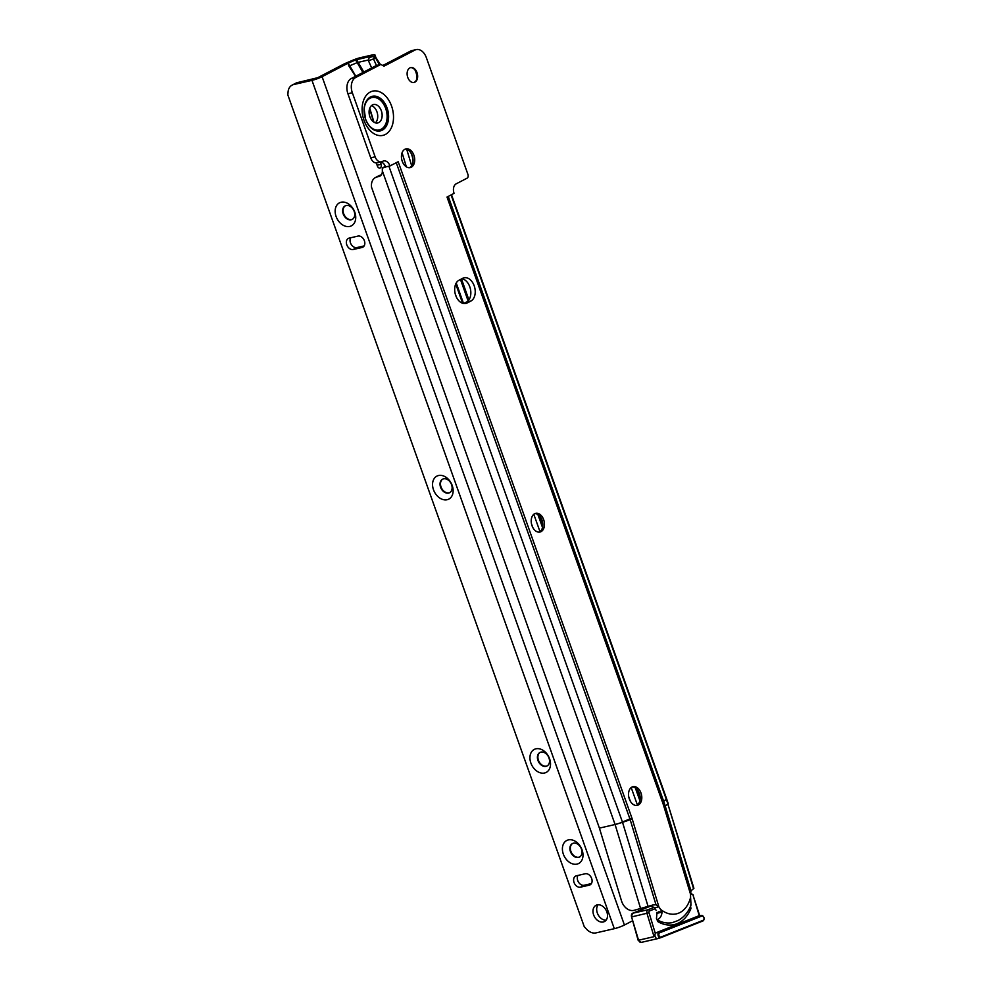 <?xml version="1.0" encoding="UTF-8"?>
<svg xmlns="http://www.w3.org/2000/svg" width="992" height="992" viewBox="0 0 992 992"><rect width="100%" height="100%" fill="white"/><g stroke="black" fill="none" stroke-linecap="round" stroke-linejoin="round"><path stroke-width="1.49" d="M632.214 786.916A9.598 6.448 -102.9 0 1 638.302 791.132A9.598 6.448 -102.9 0 1 640.113 799.019A9.598 6.448 -102.9 0 1 636.703 805.355A9.598 6.448 -102.9 0 1 636.467 805.467M534.886 513.596A9.598 6.448 -102.9 0 1 540.987 517.812A9.598 6.448 -102.9 0 1 542.785 525.698A9.598 6.448 -102.9 0 1 539.388 532.034A9.598 6.448 -102.9 0 1 539.14 532.146M405.12 149.16A9.598 6.448 -102.9 0 1 411.209 153.376A9.598 6.448 -102.9 0 1 413.019 161.262A9.598 6.448 -102.9 0 1 409.609 167.598A9.598 6.448 -102.9 0 1 409.374 167.71M410.415 67.667A7.614 5.121 -102.9 0 1 415.636 70.978A7.614 5.121 -102.9 0 1 417.074 77.24A7.614 5.121 -102.9 0 1 414.371 82.262A7.614 5.121 -102.9 0 1 413.813 82.497M690.593 897.363L691.015 905.101C688.312 912.132 683.959 917.29 677.982 920.564L672.576 922.56A40.523 27.218 -102.9 0 1 657.051 919.72C659.928 918.716 661.602 916.186 662.061 912.132L660.523 909.317A32.91 22.109 77.1 0 0 679.966 912.541A32.91 22.109 77.1 0 0 690.593 897.363L690.531 894.251A6.088 4.092 -102.9 0 1 690.531 894.201L690.978 890.866L693.916 888.311L667.963 804.314L693.544 888.621M369.88 116.734A9.449 6.349 -102.9 0 1 373.5 104.544A9.449 6.349 -102.9 0 1 381.337 110.769A9.449 6.349 -102.9 0 1 377.716 122.958A9.449 6.349 -102.9 0 1 369.88 116.734M371.43 105.648A9.449 6.349 -102.9 0 1 376.935 111.786A9.449 6.349 -102.9 0 1 375.385 122.859M638.364 804.971A9.598 6.448 -102.9 0 1 637.31 805.368A9.598 6.448 -102.9 0 1 629.089 798.25A9.598 6.448 -102.9 0 1 631.966 787.04A9.598 6.448 -102.9 0 1 633.02 786.656A9.598 6.448 -102.9 0 1 641.241 793.761A9.598 6.448 -102.9 0 1 638.364 804.971M541.037 531.65A9.598 6.448 -102.9 0 1 539.983 532.034A9.598 6.448 -102.9 0 1 531.762 524.929A9.598 6.448 -102.9 0 1 534.651 513.72A9.598 6.448 -102.9 0 1 535.692 513.323A9.598 6.448 -102.9 0 1 543.914 520.44A9.598 6.448 -102.9 0 1 541.037 531.65M411.258 167.214A9.598 6.448 -102.9 0 1 410.217 167.611A9.598 6.448 -102.9 0 1 401.996 160.493A9.598 6.448 -102.9 0 1 404.872 149.284A9.598 6.448 -102.9 0 1 405.926 148.899A9.598 6.448 -102.9 0 1 414.148 156.004A9.598 6.448 -102.9 0 1 411.258 167.214M414.916 82.138A7.614 5.121 -102.9 0 1 414.086 82.448A7.614 5.121 -102.9 0 1 407.563 76.806A7.614 5.121 -102.9 0 1 409.857 67.902A7.614 5.121 -102.9 0 1 410.688 67.592A7.614 5.121 -102.9 0 1 417.21 73.234A7.614 5.121 -102.9 0 1 414.916 82.138M640.038 799.788A13.404 9.002 77.1 0 0 637.906 790.488M542.711 526.454A13.404 9.002 77.1 0 0 540.578 517.167M412.945 162.031A13.404 9.002 77.1 0 0 410.812 152.731M416.95 78.244A12.946 8.705 77.1 0 0 415.09 70.134M461.875 278.74A12.189 8.184 -102.9 0 1 470.506 289.404A12.189 8.184 -102.9 0 1 466.463 302.076L463.636 303.54M656.121 910.321L654.484 907.829A6.088 4.092 77.1 0 0 654.46 907.792L650.715 905.77M381.461 161.845L377.059 162.849A7.614 5.121 -102.9 0 1 370.735 157.827L347.932 93.769A12.189 8.184 -102.9 0 1 351.267 78.529L355.669 77.525A12.189 8.184 77.1 0 0 352.334 92.752L375.137 156.823A7.614 5.121 77.1 0 0 381.461 161.845A7.614 5.121 77.1 0 0 382.292 161.535L382.85 161.237A7.614 5.121 -102.9 0 1 383.681 160.94A7.614 5.121 -102.9 0 1 389.992 165.924L385.59 166.941A7.614 5.121 77.1 0 0 380.928 161.956M351.267 78.529L376.576 65.41M382.763 65.522L410.502 51.1A12.189 8.184 -102.9 0 1 411.829 50.604L416.231 49.6A12.189 8.184 77.1 0 0 414.904 50.096L384.003 66.166L380.829 64.43L355.669 77.525M382.342 170.86A7.614 5.555 62.5 0 1 379.812 176.179A7.614 5.555 62.5 0 1 378.832 176.539L377.072 176.948A12.189 8.891 -117.5 0 0 375.497 177.518A12.189 8.891 -117.5 0 0 371.566 187.339L599.416 828.109L615.09 824.513L382.342 170.86L382.304 168.057L385.342 166.296M375.497 177.518L379.192 175.596A12.189 8.891 62.5 0 1 380.767 175.026L381.275 174.902M599.416 828.109L621.476 900.786A12.189 8.978 -111.7 0 0 633.814 910.396L653.641 904.791M389.992 165.924L398.201 161.733A7.006 0.893 160.4 0 1 396.688 162.44M448.062 196.466A7.006 0.893 160.4 0 1 447.02 197.073L454.076 193.341A7.614 5.121 -102.9 0 1 456.171 183.842L467.083 178.176A3.05 2.046 77.1 0 0 467.914 174.369L426.349 57.635A12.189 8.184 77.1 0 0 416.231 49.6M653.058 904.964L655.997 904.754L658.862 906.775A6.088 4.092 -102.9 0 1 658.886 906.824L660.523 909.317M459.06 280.203L462.756 278.281A12.189 8.184 -102.9 0 1 464.082 277.797A12.189 8.184 -102.9 0 1 474.523 286.824A12.189 8.184 -102.9 0 1 470.865 301.06L467.17 302.982A12.189 8.184 -102.9 0 1 465.831 303.478A12.189 8.184 -102.9 0 1 455.39 294.438A12.189 8.184 -102.9 0 1 459.06 280.203M386.409 166.755A7.006 0.893 160.4 0 1 382.304 168.057M661.912 911.524L657.212 912.838L661.986 911.747M662.061 912.132L656.816 913.334M657.014 912.293L656.468 918.555L657.87 921.642A42.854 28.793 77.1 0 0 658.093 921.766A42.854 28.793 77.1 0 0 677.028 923.701A42.854 28.793 77.1 0 0 690.953 908.498L689.341 908.808M698.901 915.914A3.05 2.046 77.1 0 0 698.591 915.926A3.05 2.046 77.1 0 0 698.294 916.013L656.183 932.74A3.05 2.046 77.1 0 0 655.34 933.509L654.05 936.659L638.65 940.193A3.05 2.046 77.1 0 0 641.241 942.4A3.05 2.046 77.1 0 0 641.44 942.338L657.535 938.643M656.816 913.285L659.085 911.611M690.382 905.088L690.953 908.498M660.56 937.75L657.944 938.556A3.05 2.046 -102.9 0 1 657.832 938.593A3.05 2.046 -102.9 0 1 657.746 938.618A3.05 2.046 -102.9 0 1 655.377 936.994A3.05 2.046 -102.9 0 1 655.34 933.509L649.041 912.764L631.582 916.93L638.501 940.056M351.218 219.765A7.614 5.555 -117.5 0 0 352.197 219.406A7.614 5.555 -117.5 0 0 354.181 211.395A7.614 5.555 -117.5 0 0 346.146 205.53A7.614 5.555 -117.5 0 0 345.154 205.89A7.614 5.555 -117.5 0 0 343.182 213.912A7.614 5.555 -117.5 0 0 351.218 219.765M354.789 212.189A12.946 9.449 62.5 0 1 349.754 226.436A12.946 9.449 62.5 0 1 336.09 216.479A12.946 9.449 62.5 0 1 341.136 202.232A12.946 9.449 62.5 0 1 354.789 212.189M448.607 493.061A7.614 5.555 -117.5 0 0 449.587 492.689A7.614 5.555 -117.5 0 0 451.571 484.679A7.614 5.555 -117.5 0 0 443.536 478.826A7.614 5.555 -117.5 0 0 442.556 479.186A7.614 5.555 -117.5 0 0 440.572 487.196A7.614 5.555 -117.5 0 0 448.607 493.061M452.191 485.472A12.946 9.449 62.5 0 1 447.156 499.72A12.946 9.449 62.5 0 1 433.492 489.763A12.946 9.449 62.5 0 1 438.526 475.528A12.946 9.449 62.5 0 1 452.191 485.472M546.009 766.345A7.614 5.555 -117.5 0 0 546.989 765.985A7.614 5.555 -117.5 0 0 548.973 757.962A7.614 5.555 -117.5 0 0 540.938 752.11A7.614 5.555 -117.5 0 0 539.946 752.469A7.614 5.555 -117.5 0 0 537.974 760.492A7.614 5.555 -117.5 0 0 546.009 766.345M549.58 758.768A12.946 9.449 62.5 0 1 544.546 773.004A12.946 9.449 62.5 0 1 530.881 763.059A12.946 9.449 62.5 0 1 535.928 748.811A12.946 9.449 62.5 0 1 549.58 758.768M578.472 857.435A7.614 5.555 -117.5 0 0 579.452 857.076A7.614 5.555 -117.5 0 0 581.436 849.065A7.614 5.555 -117.5 0 0 573.401 843.2A7.614 5.555 -117.5 0 0 572.421 843.572A7.614 5.555 -117.5 0 0 570.437 851.582A7.614 5.555 -117.5 0 0 578.472 857.435M582.056 849.859A12.946 9.449 62.5 0 1 577.009 864.106A12.946 9.449 62.5 0 1 563.344 854.149A12.946 9.449 62.5 0 1 568.391 839.902A12.946 9.449 62.5 0 1 582.056 849.859M606.1 920.179A9.139 6.671 62.5 0 1 598.027 914.599A9.139 6.671 62.5 0 1 598.077 904.778M603.285 921.977A9.139 6.671 62.5 0 1 593.96 915.74A9.139 6.671 62.5 0 1 596.018 905.324A9.139 6.671 62.5 0 1 597.196 904.902A9.139 6.671 62.5 0 1 606.534 911.127A9.139 6.671 62.5 0 1 604.463 921.543A9.139 6.671 62.5 0 1 603.285 921.977M579.675 856.952A7.614 5.555 62.5 0 1 578.931 857.2A7.614 5.555 62.5 0 1 571.231 852.165A7.614 5.555 62.5 0 1 572.644 843.448M547.212 765.849A7.614 5.555 62.5 0 1 546.468 766.097A7.614 5.555 62.5 0 1 538.768 761.075A7.614 5.555 62.5 0 1 540.181 752.358M449.822 492.565A7.614 5.555 62.5 0 1 449.066 492.813A7.614 5.555 62.5 0 1 441.366 487.779A7.614 5.555 62.5 0 1 442.792 479.074M352.42 219.282A7.614 5.555 62.5 0 1 351.676 219.53A7.614 5.555 62.5 0 1 343.976 214.495A7.614 5.555 62.5 0 1 345.39 205.778M369.594 108.661L373.624 121.991M355.533 76.31L348.924 66.092L357.604 62.471L368.59 59.954M293.657 84.556A12.189 8.891 -117.5 0 0 292.082 85.138L295.777 83.204A12.189 8.891 -117.5 0 1 297.352 82.634L293.657 84.556L311.972 80.352A7.614 0.967 -19.6 0 0 322.09 76.694L348.167 63.128L355.632 59.942L368.838 56.817L372.818 54.833A7.006 0.893 160.4 0 0 372.533 54.895L360.294 57.697A7.006 0.893 160.4 0 0 352.941 60.152L355.632 59.942L362.898 72.478M632.276 920.936L624.427 925.028A7.614 0.967 160.4 0 1 614.308 928.686L595.994 932.889A12.189 8.891 -117.5 0 1 586.334 928.946L584.214 926.565L287.829 94.91L288.064 91.996A12.189 8.891 -117.5 0 1 292.082 85.138M380.457 162.068L381.139 164.312A3.05 2.046 -102.9 0 1 379.911 168.032A3.05 2.046 -102.9 0 1 377.382 166.024L376.278 162.936M297.352 82.634L317.7 77.698L343.517 64.257A7.006 0.893 160.4 0 1 345.476 63.339L352.941 60.152M455.216 293.768L456.382 297.042M533.795 514.278L539.995 531.65M631.185 787.549L637.385 804.921M531.526 523.974L532.729 527.347M628.742 796.774L630.292 801.114M349.159 238.117L357.963 236.096A6.088 4.452 62.5 0 1 364.176 240.25A6.088 4.452 62.5 0 1 362.799 247.194A6.088 4.452 62.5 0 1 362.018 247.492L353.214 249.5A6.088 4.452 62.5 0 1 347.002 245.346A6.088 4.452 62.5 0 1 348.378 238.402A6.088 4.452 62.5 0 1 349.159 238.117M364.151 245.917L356.909 247.578A6.088 4.452 62.5 0 1 351.28 244.528A6.088 4.452 62.5 0 1 350.722 237.758M576.414 875.787L585.218 873.766A6.088 4.452 62.5 0 1 591.443 877.932A6.088 4.452 62.5 0 1 590.066 884.864A6.088 4.452 62.5 0 1 589.273 885.162L580.469 887.17A6.088 4.452 62.5 0 1 574.256 883.016A6.088 4.452 62.5 0 1 575.633 876.072A6.088 4.452 62.5 0 1 576.414 875.787M591.406 883.587L584.164 885.248A6.088 4.452 62.5 0 1 578.534 882.21A6.088 4.452 62.5 0 1 577.976 875.428M376.414 65.447L373.686 59.309A12.189 5.605 -105.8 0 1 374.505 56.048L369.297 57.524L368.875 56.804L369.297 57.524A12.189 5.605 -105.8 0 0 368.478 60.785L375.286 58.255A7.006 0.893 160.4 0 0 375.906 57.598A7.006 0.893 160.4 0 1 375.906 57.598L374.976 54.994L374.505 56.048C375.534 54.82 374.964 54.411 372.818 54.833M355.781 76.186L348.167 63.128L345.476 63.339M371.653 67.927L368.478 60.785M379.477 64.74L374.505 56.048M369.756 108.215L373.984 122.239M402.082 152.718L406.348 166.817M406.732 149.395L411.655 165.676M367.362 123.132A16.852 11.321 77.1 0 0 382.627 128.6A16.852 11.321 77.1 0 0 385.888 108.426A16.852 11.321 77.1 0 0 373.451 97.129A16.852 11.321 77.1 0 0 364.101 108.909M385.702 108.512A16.628 11.172 77.1 0 0 370.078 98.208A16.628 11.172 77.1 0 0 365.515 119.003A16.628 11.172 77.1 0 0 381.139 129.295A16.628 11.172 77.1 0 0 385.702 108.512M365.577 119.263A17.757 11.929 77.1 0 0 367.462 123.306A17.757 11.929 77.1 0 0 383.594 129.307A17.757 11.929 77.1 0 0 387.091 107.992A17.757 11.929 77.1 0 0 373.91 96.088A17.757 11.929 77.1 0 0 364.114 108.711A17.757 11.929 77.1 0 0 365.552 119.189M391.58 106.082A22.704 15.252 -102.9 0 1 385.367 134.466A22.704 15.252 -102.9 0 1 364.039 120.416A22.704 15.252 -102.9 0 1 370.252 92.033A22.704 15.252 -102.9 0 1 391.58 106.082M460.474 279.471L468.088 300.849M461.466 278.95L468.906 299.844M380.668 175.584L378.832 176.539M380.767 175.026L377.072 176.948M658.862 906.775L632.202 818.97A15.326 10.292 77.1 0 0 631.879 817.966A7.006 0.893 160.4 0 1 629.908 818.871L622.443 822.058L388.901 166.185M632.202 818.97L630.193 819.714A12.698 8.531 77.1 0 0 629.908 818.871L396.254 162.676M451.087 194.891L666.289 799.254L663.673 801.313A7.006 0.893 160.4 0 1 662.445 802.057A65.732 44.156 77.1 0 1 663.884 806.397L690.531 894.201M448.26 196.366L663.673 801.313A68.361 45.917 77.1 0 1 665.161 805.826L690.978 890.866M447.02 197.073L662.445 802.057M631.879 817.966L398.201 161.733M376.439 65.447L380.829 64.43M410.502 51.1L414.904 50.096M370.735 157.827L375.137 156.823M347.932 93.769L352.334 92.752M466.463 302.076L470.865 301.06M464.417 303.614L467.17 302.982M655.997 904.754L630.193 819.714L622.542 822.343A4.377 2.939 77.1 0 0 622.443 822.058A7.006 0.893 160.4 0 1 615.09 824.513L640.683 908.821M451.496 194.68L666.612 798.808A7.006 0.893 160.4 0 1 666.289 799.254A76.669 51.497 77.1 0 1 667.963 804.314L663.884 806.397M615.09 824.513L622.542 822.343L648.136 906.651M658.886 906.824L654.484 907.829M655.08 908.746L649.562 910.941A1.525 1.029 77.1 0 0 649.041 912.764M699.31 915.814L693.073 895.28A1.525 1.029 77.1 0 0 691.672 894.214L690.544 894.66M651.285 905.857L632.623 913.26A3.05 2.046 77.1 0 0 631.582 916.93L638.141 940.255L641.241 942.4L657.746 938.618M654.05 936.659L646.982 913.396A3.05 2.046 -102.9 0 1 648.024 909.738L632.623 913.26A1.525 1.128 68.3 0 0 632.127 913.582M649.562 910.941A1.525 1.128 -111.7 0 0 648.024 909.738L654.088 907.32M703.13 920.291A2.232 1.5 77.1 0 0 703.874 917.612A2.232 1.5 77.1 0 0 701.828 916.038L659.717 932.765A2.232 1.5 77.1 0 0 658.961 935.444A2.232 1.5 77.1 0 0 661.007 937.018L703.13 920.291L660.821 937.676A2.84 1.91 -102.9 0 1 660.66 937.725A2.84 1.91 -102.9 0 1 658.142 935.617A2.84 1.91 -102.9 0 1 659.122 932.282L701.245 915.554L698.294 916.013M701.828 916.038L701.245 915.554A2.84 1.91 -102.9 0 1 701.518 915.48A2.84 1.91 -102.9 0 1 703.688 917.129M704.022 918.567A2.84 1.91 -102.9 0 1 702.956 920.936M659.717 932.765L656.183 932.74M631.445 916.806L632.499 913.297L651.273 905.845M693.073 895.28L699.707 915.752M691.672 894.214A1.525 1.128 -111.7 0 0 690.581 893.023M661.007 937.018L657.832 938.593M455.737 283.997L462.619 303.292M537.875 514.476L542.512 527.471M635.314 787.859L639.877 800.656M347.919 63.24L348.924 66.092M624.427 925.028L322.09 76.694M353.214 249.5L356.909 247.578M362.018 247.492L363.494 246.723M580.469 887.17L584.164 885.248M589.273 885.162L590.748 884.393M614.308 928.686L311.972 80.352M368.838 56.817L369.185 57.772M356.599 59.619L363.779 72.032M377.096 165.242L381.139 164.312M367.462 123.306L365.577 119.226L364.114 108.711M376.501 65.422L380.903 64.406M668.323 804.004L666.612 798.808M660.796 937.688L702.906 920.96C704.977 918.865 704.518 917.042 701.518 915.48L698.591 915.926M693.433 895.094L690.333 892.949M542.711 525.648L539.04 515.356M463.549 303.527L456.246 283.018M640.026 798.721L636.492 788.801M380.382 64.53L375.906 57.586"/></g></svg>
